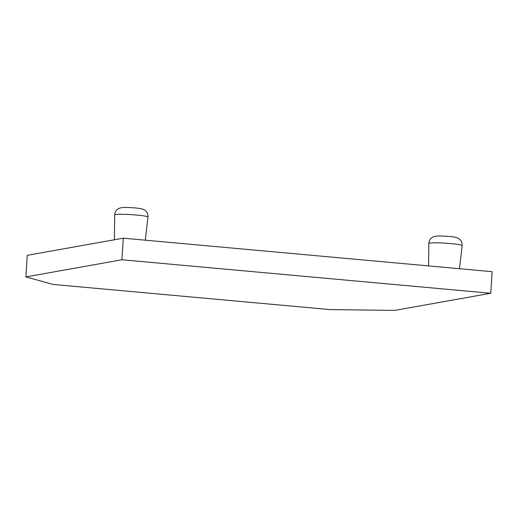 <?xml version="1.0" encoding="UTF-8"?>
<svg xmlns="http://www.w3.org/2000/svg" width="518" height="518" viewBox="0 0 518 518"><rect width="100%" height="100%" fill="white"/><g stroke="black" fill="none" stroke-linecap="round" stroke-linejoin="round"><path stroke-width="0.78" d="M436.162 236.137A10.852 0.894 3.6 0 1 444.127 236.13A10.852 0.894 3.6 0 1 449.469 236.499A10.852 0.894 3.6 0 1 455.795 237.367L458.585 238.448C461.182 240.151 462.367 242.534 462.147 245.61A16.686 1.373 3.6 0 0 442.676 243.026A16.686 1.373 3.6 0 0 428.833 243.518C429.001 240.436 430.471 238.215 433.262 236.856L436.162 236.124M141.621 208.819A10.852 0.894 -176.4 0 0 135.295 207.951A10.852 0.894 -176.4 0 0 129.953 207.582A10.852 0.894 -176.4 0 0 121.989 207.589L119.082 208.32C116.297 209.68 114.821 211.901 114.659 214.976A16.686 1.373 -176.4 0 1 128.503 214.484A16.686 1.373 -176.4 0 1 147.967 217.074C148.193 213.999 147.002 211.609 144.412 209.913L141.621 208.819M490.74 293.266L394.716 310.418L330.128 309.596L53.011 284.427L25.9 276.916L27.26 255.329L123.284 238.183L492.1 271.678L490.74 293.266L121.931 259.764L123.284 238.183M25.9 276.916L121.931 259.764M145.293 240.177L147.967 217.074M114.4 239.769L114.659 214.976M428.6 265.915L428.833 243.518M459.466 268.719L462.147 245.61"/></g></svg>
